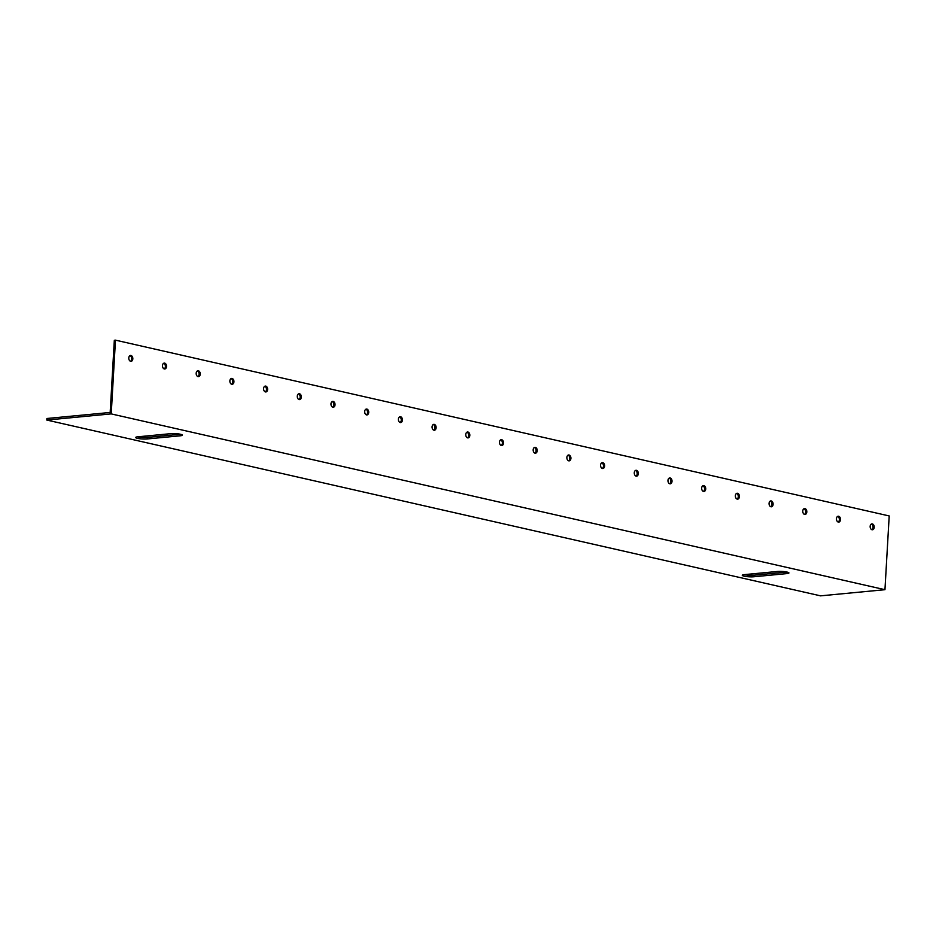 <?xml version="1.0" encoding="UTF-8"?>
<svg xmlns="http://www.w3.org/2000/svg" width="936" height="936" viewBox="0 0 936 936"><rect width="100%" height="100%" fill="white"/><g stroke="black" fill="none" stroke-linecap="round" stroke-linejoin="round"><path stroke-width="1.4" d="M180.402 434.245A6.891 1.111 3.3 0 1 180.274 434.257L147.35 437.404A6.891 1.111 3.3 0 1 137.686 436.82M180.472 434.257A6.891 1.111 3.3 0 1 182.344 435.135A6.891 1.111 3.3 0 1 180.18 435.813L147.256 438.949A6.891 1.111 3.3 0 1 139.78 438.738A6.891 1.111 3.3 0 1 135.661 437.486A6.891 1.111 3.3 0 1 137.826 436.808L170.75 433.66A6.891 1.111 3.3 0 1 180.472 434.257M786.989 572.06A6.891 1.111 3.3 0 1 786.86 572.071L753.936 575.207A6.891 1.111 3.3 0 1 744.272 574.634M787.059 572.071A6.891 1.111 3.3 0 1 788.931 572.949A6.891 1.111 3.3 0 1 786.766 573.616L753.843 576.763A6.891 1.111 3.3 0 1 746.366 576.553A6.891 1.111 3.3 0 1 742.248 575.301A6.891 1.111 3.3 0 1 744.401 574.622L777.336 571.475A6.891 1.111 3.3 0 1 787.059 572.071M130.642 361.296A2.948 2.024 -95.5 0 1 128.782 358.254A2.948 2.024 -95.5 0 1 130.525 355.446A2.948 2.024 -95.5 0 1 130.97 355.481A2.948 2.024 -95.5 0 1 132.83 358.523A2.948 2.024 -95.5 0 1 131.087 361.331A2.948 2.024 -95.5 0 1 130.642 361.296M164.338 368.959A2.948 2.024 -95.5 0 1 162.478 365.906A2.948 2.024 -95.5 0 1 164.221 363.11A2.948 2.024 -95.5 0 1 164.677 363.133A2.948 2.024 -95.5 0 1 166.538 366.175A2.948 2.024 -95.5 0 1 164.783 368.983A2.948 2.024 -95.5 0 1 164.338 368.959M198.034 376.611A2.948 2.024 -95.5 0 1 196.174 373.569A2.948 2.024 -95.5 0 1 197.929 370.761A2.948 2.024 -95.5 0 1 198.374 370.785A2.948 2.024 -95.5 0 1 200.234 373.838A2.948 2.024 -95.5 0 1 198.49 376.646A2.948 2.024 -95.5 0 1 198.034 376.611M231.73 384.263A2.948 2.024 -95.5 0 1 229.87 381.221A2.948 2.024 -95.5 0 1 231.625 378.413A2.948 2.024 -95.5 0 1 232.069 378.448A2.948 2.024 -95.5 0 1 233.93 381.49A2.948 2.024 -95.5 0 1 232.186 384.298A2.948 2.024 -95.5 0 1 231.73 384.263M265.438 391.927A2.948 2.024 -95.5 0 1 263.578 388.885A2.948 2.024 -95.5 0 1 265.321 386.077A2.948 2.024 -95.5 0 1 265.765 386.1A2.948 2.024 -95.5 0 1 267.626 389.154A2.948 2.024 -95.5 0 1 265.882 391.95A2.948 2.024 -95.5 0 1 265.438 391.927M299.134 399.578A2.948 2.024 -95.5 0 1 297.274 396.536A2.948 2.024 -95.5 0 1 299.017 393.728A2.948 2.024 -95.5 0 1 299.473 393.763A2.948 2.024 -95.5 0 1 301.334 396.805A2.948 2.024 -95.5 0 1 299.579 399.613A2.948 2.024 -95.5 0 1 299.134 399.578M332.83 407.242A2.948 2.024 -95.5 0 1 330.97 404.188A2.948 2.024 -95.5 0 1 332.725 401.38A2.948 2.024 -95.5 0 1 333.169 401.415A2.948 2.024 -95.5 0 1 335.029 404.457A2.948 2.024 -95.5 0 1 333.286 407.265A2.948 2.024 -95.5 0 1 332.83 407.242M366.538 414.894A2.948 2.024 -95.5 0 1 364.677 411.852A2.948 2.024 -95.5 0 1 366.421 409.044A2.948 2.024 -95.5 0 1 366.865 409.067A2.948 2.024 -95.5 0 1 368.725 412.121A2.948 2.024 -95.5 0 1 366.982 414.917A2.948 2.024 -95.5 0 1 366.538 414.894M400.234 422.545A2.948 2.024 -95.5 0 1 398.373 419.503A2.948 2.024 -95.5 0 1 400.117 416.695A2.948 2.024 -95.5 0 1 400.561 416.731A2.948 2.024 -95.5 0 1 402.421 419.773A2.948 2.024 -95.5 0 1 400.678 422.581A2.948 2.024 -95.5 0 1 400.234 422.545M433.93 430.209A2.948 2.024 -95.5 0 1 432.069 427.155A2.948 2.024 -95.5 0 1 433.813 424.359A2.948 2.024 -95.5 0 1 434.269 424.382A2.948 2.024 -95.5 0 1 436.129 427.424A2.948 2.024 -95.5 0 1 434.374 430.232A2.948 2.024 -95.5 0 1 433.93 430.209M467.626 437.861A2.948 2.024 -95.5 0 1 465.765 434.819A2.948 2.024 -95.5 0 1 467.52 432.011A2.948 2.024 -95.5 0 1 467.965 432.034A2.948 2.024 -95.5 0 1 469.825 435.088A2.948 2.024 -95.5 0 1 468.082 437.896A2.948 2.024 -95.5 0 1 467.626 437.861M501.333 445.513A2.948 2.024 -95.5 0 1 499.473 442.471A2.948 2.024 -95.5 0 1 501.216 439.663A2.948 2.024 -95.5 0 1 501.661 439.698A2.948 2.024 -95.5 0 1 503.521 442.74A2.948 2.024 -95.5 0 1 501.778 445.548A2.948 2.024 -95.5 0 1 501.333 445.513M535.029 453.176A2.948 2.024 -95.5 0 1 533.169 450.134A2.948 2.024 -95.5 0 1 534.912 447.326A2.948 2.024 -95.5 0 1 535.357 447.349A2.948 2.024 -95.5 0 1 537.217 450.403A2.948 2.024 -95.5 0 1 535.474 453.2A2.948 2.024 -95.5 0 1 535.029 453.176M568.725 460.828A2.948 2.024 -95.5 0 1 566.865 457.786A2.948 2.024 -95.5 0 1 568.608 454.978A2.948 2.024 -95.5 0 1 569.065 455.013A2.948 2.024 -95.5 0 1 570.925 458.055A2.948 2.024 -95.5 0 1 569.17 460.863A2.948 2.024 -95.5 0 1 568.725 460.828M602.421 468.491A2.948 2.024 -95.5 0 1 600.561 465.438A2.948 2.024 -95.5 0 1 602.316 462.63A2.948 2.024 -95.5 0 1 602.761 462.665A2.948 2.024 -95.5 0 1 604.621 465.707A2.948 2.024 -95.5 0 1 602.878 468.515A2.948 2.024 -95.5 0 1 602.421 468.491M636.129 476.143A2.948 2.024 -95.5 0 1 634.269 473.101A2.948 2.024 -95.5 0 1 636.012 470.293A2.948 2.024 -95.5 0 1 636.457 470.317A2.948 2.024 -95.5 0 1 638.317 473.37A2.948 2.024 -95.5 0 1 636.574 476.178A2.948 2.024 -95.5 0 1 636.129 476.143M669.825 483.795A2.948 2.024 -95.5 0 1 667.965 480.753A2.948 2.024 -95.5 0 1 669.708 477.945A2.948 2.024 -95.5 0 1 670.164 477.98A2.948 2.024 -95.5 0 1 672.025 481.022A2.948 2.024 -95.5 0 1 670.27 483.83A2.948 2.024 -95.5 0 1 669.825 483.795M703.521 491.458A2.948 2.024 -95.5 0 1 701.661 488.405A2.948 2.024 -95.5 0 1 703.404 485.608A2.948 2.024 -95.5 0 1 703.86 485.632A2.948 2.024 -95.5 0 1 705.721 488.674A2.948 2.024 -95.5 0 1 703.966 491.482A2.948 2.024 -95.5 0 1 703.521 491.458M737.217 499.11A2.948 2.024 -95.5 0 1 735.357 496.068A2.948 2.024 -95.5 0 1 737.112 493.26A2.948 2.024 -95.5 0 1 737.556 493.284A2.948 2.024 -95.5 0 1 739.417 496.337A2.948 2.024 -95.5 0 1 737.673 499.145A2.948 2.024 -95.5 0 1 737.217 499.11M770.925 506.762A2.948 2.024 -95.5 0 1 769.064 503.72A2.948 2.024 -95.5 0 1 770.808 500.912A2.948 2.024 -95.5 0 1 771.252 500.947A2.948 2.024 -95.5 0 1 773.113 503.989A2.948 2.024 -95.5 0 1 771.369 506.797A2.948 2.024 -95.5 0 1 770.925 506.762M804.621 514.426A2.948 2.024 -95.5 0 1 802.76 511.384A2.948 2.024 -95.5 0 1 804.504 508.576A2.948 2.024 -95.5 0 1 804.96 508.599A2.948 2.024 -95.5 0 1 806.82 511.653A2.948 2.024 -95.5 0 1 805.065 514.449A2.948 2.024 -95.5 0 1 804.621 514.426M838.317 522.077A2.948 2.024 -95.5 0 1 836.456 519.035A2.948 2.024 -95.5 0 1 838.2 516.227A2.948 2.024 -95.5 0 1 838.656 516.262A2.948 2.024 -95.5 0 1 840.516 519.304A2.948 2.024 -95.5 0 1 838.761 522.112A2.948 2.024 -95.5 0 1 838.317 522.077M872.013 529.741A2.948 2.024 -95.5 0 1 870.152 526.687A2.948 2.024 -95.5 0 1 871.907 523.879A2.948 2.024 -95.5 0 1 872.352 523.914A2.948 2.024 -95.5 0 1 874.212 526.956A2.948 2.024 -95.5 0 1 872.469 529.764A2.948 2.024 -95.5 0 1 872.013 529.741M837.65 516.403A2.948 2.024 -95.5 0 1 839.346 519.082A2.948 2.024 -95.5 0 1 838.188 522.042M871.346 524.066A2.948 2.024 -95.5 0 1 873.054 526.746A2.948 2.024 -95.5 0 1 871.884 529.694M884.953 589.692L820.533 595.846L46.8 420.053L46.894 418.497L110.167 412.46L114.321 340.271L115.467 340.154L889.2 515.947L884.953 589.692L111.22 413.899L115.467 340.154M803.942 508.751A2.948 2.024 -95.5 0 1 805.65 511.43A2.948 2.024 -95.5 0 1 804.48 514.39M770.246 501.088A2.948 2.024 -95.5 0 1 771.954 503.779A2.948 2.024 -95.5 0 1 770.784 506.727M736.55 493.436A2.948 2.024 -95.5 0 1 738.258 496.115A2.948 2.024 -95.5 0 1 737.088 499.075M702.854 485.784A2.948 2.024 -95.5 0 1 704.551 488.463A2.948 2.024 -95.5 0 1 703.392 491.423M669.146 478.12A2.948 2.024 -95.5 0 1 670.855 480.8A2.948 2.024 -95.5 0 1 669.685 483.76M635.45 470.469A2.948 2.024 -95.5 0 1 637.159 473.148A2.948 2.024 -95.5 0 1 635.989 476.108M601.754 462.817A2.948 2.024 -95.5 0 1 603.463 465.496A2.948 2.024 -95.5 0 1 602.293 468.445M568.047 455.153A2.948 2.024 -95.5 0 1 569.755 457.833A2.948 2.024 -95.5 0 1 568.585 460.793M534.351 447.502A2.948 2.024 -95.5 0 1 536.059 450.181A2.948 2.024 -95.5 0 1 534.889 453.141M500.655 439.838A2.948 2.024 -95.5 0 1 502.363 442.529A2.948 2.024 -95.5 0 1 501.193 445.477M466.959 432.186A2.948 2.024 -95.5 0 1 468.655 434.866A2.948 2.024 -95.5 0 1 467.497 437.826M433.251 424.534A2.948 2.024 -95.5 0 1 434.959 427.214A2.948 2.024 -95.5 0 1 433.789 430.162M399.555 416.871A2.948 2.024 -95.5 0 1 401.263 419.55A2.948 2.024 -95.5 0 1 400.093 422.51M365.859 409.219A2.948 2.024 -95.5 0 1 367.567 411.899A2.948 2.024 -95.5 0 1 366.397 414.859M332.163 401.567A2.948 2.024 -95.5 0 1 333.86 404.247A2.948 2.024 -95.5 0 1 332.701 407.195M298.455 393.904A2.948 2.024 -95.5 0 1 300.163 396.583A2.948 2.024 -95.5 0 1 298.993 399.543M264.759 386.252A2.948 2.024 -95.5 0 1 266.467 388.931A2.948 2.024 -95.5 0 1 265.297 391.891M231.063 378.589A2.948 2.024 -95.5 0 1 232.771 381.28A2.948 2.024 -95.5 0 1 231.601 384.228M197.367 370.937A2.948 2.024 -95.5 0 1 199.064 373.616A2.948 2.024 -95.5 0 1 197.905 376.576M163.66 363.285A2.948 2.024 -95.5 0 1 165.368 365.964A2.948 2.024 -95.5 0 1 164.198 368.913M129.964 355.621A2.948 2.024 -95.5 0 1 131.672 358.301A2.948 2.024 -95.5 0 1 130.502 361.261M46.8 420.053L111.22 413.899M180.18 435.813L180.274 434.257M786.766 573.616L786.86 572.071M753.843 576.763L753.936 575.207M147.256 438.949L147.35 437.404"/></g></svg>
